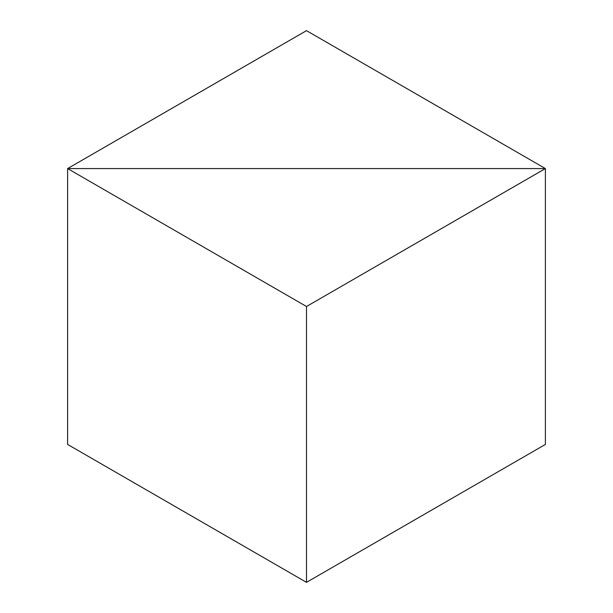 <?xml version="1.0" encoding="UTF-8"?>
<svg xmlns="http://www.w3.org/2000/svg" width="613" height="613" viewBox="0 0 613 613"><rect width="100%" height="100%" fill="white"/><g stroke="black" fill="none" stroke-linecap="round" stroke-linejoin="round"><path stroke-width="0.92" d="M306.5 30.65L545.394 168.575L545.394 444.425L545.394 168.575L67.606 168.575L67.606 444.425L67.606 168.575L67.606 444.425L306.5 582.35L67.606 444.425L67.606 168.575L545.394 168.575L306.5 30.65L67.606 168.575L306.5 306.5L306.5 582.35L545.394 444.425L545.394 168.575L67.606 168.575L306.5 306.5L306.5 582.35L545.394 444.425L545.394 168.575L306.5 306.5L545.394 168.575L67.606 168.575L306.5 30.65"/></g></svg>
